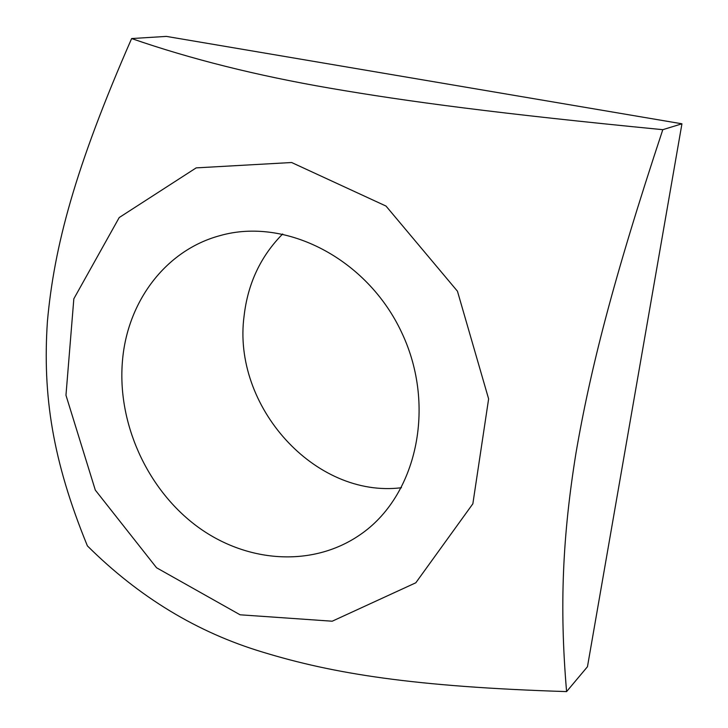<?xml version="1.0" encoding="UTF-8"?>
<svg xmlns="http://www.w3.org/2000/svg" width="728" height="728" viewBox="0 0 728 728"><rect width="100%" height="100%" fill="white"/><g stroke="black" fill="none" stroke-linecap="round" stroke-linejoin="round"><path stroke-width="1.09" d="M282.691 233.961C260.742 256.129 247.875 283.401 244.117 315.788C231.859 405.769 314.614 498.58 401.465 487.724M122.477 360.76C127.318 301.765 165.52 250.286 219.883 235.663C285.476 216.798 367.376 258.522 401.847 332.869C436.855 406.961 416.425 496.578 359.923 534.862C311.666 568.095 245.136 562.708 195.777 525.407C146.383 487.997 117.072 422.222 122.477 360.76M262.808 652.152C197.415 632.55 138.948 597.124 87.387 545.873C52.525 460.715 42.47 395.186 47.411 321.467C54.154 246.701 74.775 168.332 131.622 38.557C190.827 59.077 256.838 75.603 329.657 88.133C408.135 101.638 498.507 113.632 662.798 129.684C613.076 279.689 590.299 369.706 575.985 453.025C562.78 534.934 559.231 605.505 566.593 691.6C414.032 686.759 333.442 673.755 262.808 652.152M240.094 614.796L332.196 621.212L415.815 582.782L472.854 503.794L488.625 398.889L457.448 291.209L386.004 206.06L291.628 162.517L196.187 167.877L119.219 217.545L73.837 298.78L65.966 395.24L95.313 490.108L156.566 567.767L240.094 614.796M131.622 38.557L166.375 36.4L681.945 123.796L662.798 129.684M681.945 123.796L587.46 666.721L566.593 691.6"/></g></svg>
